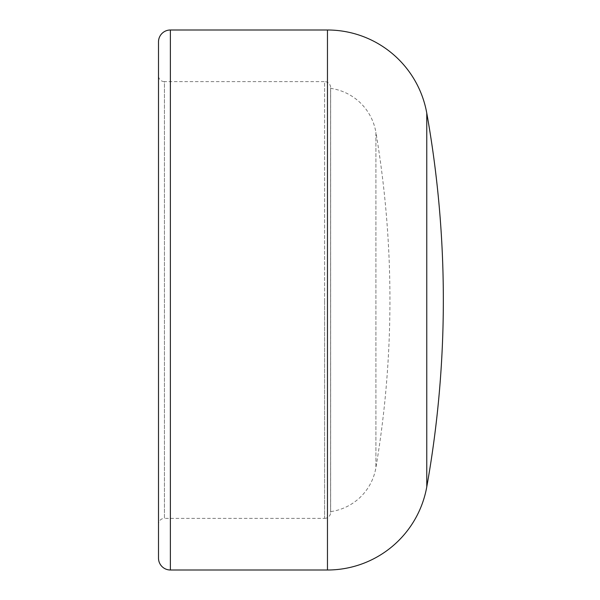 <?xml version="1.0" encoding="UTF-8"?>
<svg xmlns="http://www.w3.org/2000/svg" width="600" height="600" viewBox="0 0 600 600"><rect width="100%" height="100%" fill="white"/><g stroke="black" fill="none" stroke-linecap="round" stroke-linejoin="round"><path stroke-width="0.45" stroke-dasharray="3 2.25" d="M324.593 518.37A6.008 6.008 0 0 0 330.593 511.635A53.407 53.407 0 0 0 375.915 467.61L375.915 132.39A53.407 53.407 0 0 0 330.593 88.365L330.593 511.635L330.593 88.365A6.008 6.008 0 0 0 324.593 81.63L324.593 300L324.593 81.63L164.438 81.63L164.438 518.37A5.933 5.933 0 0 0 158.505 524.31L158.505 75.69A5.933 5.933 0 0 0 164.438 81.63L164.438 518.37L324.593 518.37L324.593 300L324.593 518.37M158.505 558.135L158.505 41.865M426.772 486.87L426.772 113.13M158.505 300L158.505 524.31M375.915 132.39L375.915 467.61A1008.787 1008.787 0 0 0 375.915 132.39M170.37 570L170.37 30M327.465 570L327.465 30M330.638 512.362L330.638 87.637L330.638 512.362"/><path stroke-width="0.9" d="M158.505 558.135A11.865 11.865 0 0 0 170.37 570L170.37 30A11.865 11.865 0 0 0 158.505 41.865L158.505 558.135M327.465 570A100.882 100.882 0 0 0 426.772 486.87A1062.195 1062.195 0 0 0 426.772 113.13A100.882 100.882 0 0 0 327.465 30L327.465 570L170.37 570M426.772 113.13L426.772 486.87M158.505 75.69L158.505 300M327.465 30L170.37 30"/></g></svg>
